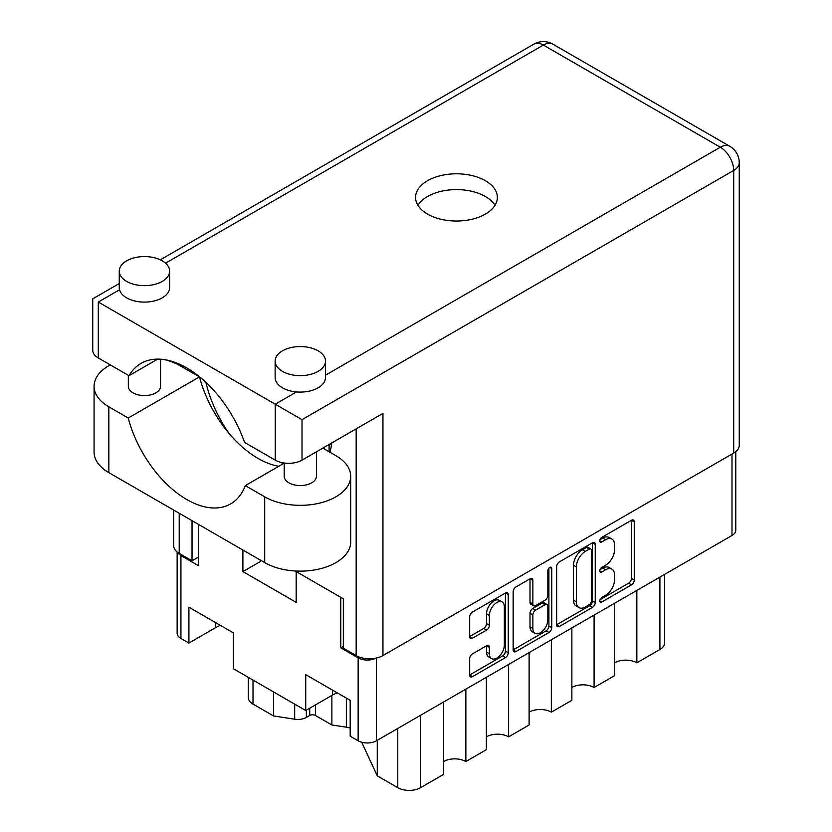 <?xml version="1.0" encoding="UTF-8"?>
<svg xmlns="http://www.w3.org/2000/svg" width="832" height="832" viewBox="0 0 832 832"><rect width="100%" height="100%" fill="white"/><g stroke="black" fill="none" stroke-linecap="round" stroke-linejoin="round"><path stroke-width="1.25" d="M502.154 601.973L499.304 600.33A10.577 6.105 120 0 0 494.01 600.85A10.577 6.105 120 0 0 486.533 613.818L489.382 615.462A10.577 6.105 120 0 1 496.86 602.503A10.577 6.105 120 0 1 502.154 601.973A10.577 6.105 120 0 1 504.338 606.819L504.338 645.091A10.577 6.105 120 0 1 499.72 655.741A10.577 6.105 120 0 1 491.566 658.57A10.577 6.105 120 0 1 489.382 653.734L489.382 647.348A3.952 2.288 120 0 0 488.561 645.538A3.952 2.288 120 0 0 486.585 645.736L472.462 653.89A3.952 2.288 120 0 0 469.664 658.736L469.664 675.043A3.952 2.288 120 0 0 470.475 676.853A3.952 2.288 120 0 0 472.462 676.655L505.461 657.602A3.952 2.288 120 0 0 508.258 652.756L508.258 594.63A3.952 2.288 120 0 0 507.437 592.821A3.952 2.288 120 0 0 505.461 593.008L472.462 612.071A3.952 2.288 120 0 0 469.664 616.907L469.664 636.615A3.952 2.288 120 0 0 470.475 638.425A3.952 2.288 120 0 0 472.462 638.227L486.585 630.074A3.952 2.288 120 0 0 489.382 625.227L489.382 615.462M549.796 567.424L551.751 568.547A2.766 1.602 120 0 0 551.179 567.278A2.766 1.602 120 0 0 549.796 567.424A2.766 1.602 120 0 0 547.83 570.814L547.83 595.358A3.952 2.288 120 0 1 545.033 600.194L535.662 605.613A3.952 2.288 120 0 1 533.686 605.8A3.952 2.288 120 0 1 532.865 603.99L532.865 580.414A3.952 2.288 120 0 0 532.054 578.604A3.952 2.288 120 0 0 530.078 578.802L532.865 580.414M323.887 447.512A26.198 15.122 0 0 0 324.584 449.145M556.639 566.696L556.639 624.822A3.952 2.288 120 0 0 557.461 626.631A3.952 2.288 120 0 0 559.437 626.444L592.446 607.381A3.952 2.288 120 0 0 595.244 602.545L595.244 544.409A3.952 2.288 120 0 0 594.422 542.599A3.952 2.288 120 0 0 592.446 542.797L559.437 561.85A3.952 2.288 120 0 0 556.639 566.696M735.779 451.651L735.779 530.213A12.896 7.446 180 0 1 731.994 535.486L376.397 740.792A12.896 7.446 180 0 1 358.155 740.792L350.178 736.185L350.178 700.315L305.729 674.658L305.729 710.518L332.374 695.136A31.429 18.148 180 0 1 337.23 692.838M605.592 595.275L601.744 597.49A2.766 1.602 120 0 0 599.934 599.934A2.766 1.602 120 0 0 600.361 602.15A2.766 1.602 120 0 0 601.744 602.014L631.457 584.854A3.952 2.288 120 0 0 634.254 580.018L634.254 521.882A3.952 2.288 120 0 0 633.433 520.073A3.952 2.288 120 0 0 631.457 520.27L601.744 537.42A2.766 1.602 120 0 0 599.934 539.864A2.766 1.602 120 0 0 600.361 542.079A2.766 1.602 120 0 0 601.744 541.944L605.592 539.729A12.657 7.311 120 0 1 611.915 539.094A12.657 7.311 120 0 1 614.536 544.898L614.536 549.734A12.657 7.311 120 0 1 605.592 565.24L601.744 567.455A2.766 1.602 120 0 0 599.934 569.899A2.766 1.602 120 0 0 600.361 572.114A2.766 1.602 120 0 0 601.744 571.979L605.592 569.764A12.657 7.311 120 0 1 611.915 569.13A12.657 7.311 120 0 1 614.536 574.933L614.536 579.769A12.657 7.311 120 0 1 605.592 595.275M513.157 649.875L546.104 630.854L548.954 632.497A3.952 2.288 120 0 0 551.751 627.65L551.751 568.547M548.954 632.497L515.944 651.55A3.952 2.288 120 0 1 513.968 651.747A3.952 2.288 120 0 1 513.157 649.938L513.157 591.802A3.952 2.288 120 0 1 515.944 586.955L530.078 578.802M305.729 710.518L233.355 668.73L233.355 632.871L188.906 607.204L188.906 643.074L215.54 627.692A31.429 18.148 0 0 1 220.407 625.394M188.906 643.074L180.929 638.466A12.896 7.446 180 0 1 177.143 633.204L177.143 552.001M343.335 646.36L340.777 647.837L358.155 657.873A12.896 7.446 0 0 0 375.908 658.143M340.777 647.837L340.777 597.334M242.902 550.035L242.902 571.594L296.182 602.358L296.182 571.584M177.684 552.417A12.896 7.446 0 0 0 180.929 555.547L198.307 565.583L198.307 524.295M260.603 561.246A53.394 30.826 180 0 1 260.624 560.269L260.603 561.371L242.902 571.594M636.834 590.429L636.834 662.813L659.911 649.49L659.911 577.106M614.598 603.262L614.598 675.646L594.09 687.492L594.09 615.108M614.598 662.813A15.714 9.069 180 0 1 636.834 662.813M571.865 627.931L571.865 700.315L551.346 712.161L551.346 639.777M571.865 687.492A15.714 9.069 180 0 1 594.09 687.492M529.121 652.61L529.121 724.994L508.602 736.84A15.714 9.069 0 0 0 486.377 736.84M529.121 712.161A15.714 9.069 180 0 1 551.346 712.161M508.602 664.456L508.602 736.84M486.377 677.29L486.377 749.674L465.868 761.519A15.714 9.069 0 0 0 443.643 761.519M465.868 689.135L465.868 761.519M443.643 701.969L443.643 774.353L420.555 787.675A16.12 9.308 180 0 1 397.769 787.675L397.769 728.447M377.281 740.272L377.281 775.85L397.769 787.675M377.281 775.85L361.681 742.227M331.874 695.417L331.874 724.963L346.362 727.199L346.362 698.11M315.411 704.922L315.411 715.458L331.874 724.963M306.353 710.154L306.353 717.402L309.722 715.458L309.722 708.219M273.489 691.912L273.489 715.926L294.674 719.202L294.674 704.132M253.011 680.087L253.011 704.101L273.489 715.926M306.353 717.402A12.085 6.978 180 0 1 294.674 719.202M253.011 704.101A16.12 9.308 180 0 1 248.29 697.528L248.29 677.362M664.633 574.371L664.633 642.907A16.12 9.308 180 0 1 659.911 649.49M350.178 728.104A16.12 9.308 0 0 0 346.362 727.199M315.411 715.458A4.025 2.33 0 0 0 309.722 715.458M611.915 569.13L609.066 567.486A12.657 7.311 120 0 0 602.742 568.121L605.592 569.764M599.997 569.702L602.742 568.121M611.915 539.094L609.066 537.451A12.657 7.311 120 0 0 602.742 538.086L605.592 539.729M599.997 539.666L602.742 538.086M599.997 599.737L628.607 583.211A3.952 2.288 120 0 0 631.405 578.365L631.405 520.302M556.639 624.759L589.597 605.738A3.952 2.288 120 0 0 592.394 600.891L592.394 542.828M589.368 604.635A2.766 1.602 120 0 0 591.323 601.245L591.323 550.222A2.766 1.602 120 0 0 590.751 548.954A2.766 1.602 120 0 0 589.368 549.089L585.312 551.429A12.657 7.311 120 0 0 576.358 566.935L576.358 601.817A12.657 7.311 120 0 0 578.978 607.61A12.657 7.311 120 0 0 585.312 606.986L589.368 604.635M590.751 548.954L587.902 547.31A2.766 1.602 120 0 0 586.518 547.446L589.368 549.089M578.978 607.61L576.129 605.966A12.657 7.311 120 0 1 573.508 600.174L573.508 565.292A12.657 7.311 120 0 1 582.462 549.786L586.518 547.446M530.015 578.833L530.015 602.347A3.952 2.288 120 0 0 530.837 604.157L533.686 605.8M548.902 568.183L548.902 626.007L551.751 627.65M532.865 628.462A10.577 6.105 120 0 0 535.059 633.298A10.577 6.105 120 0 0 543.213 630.469A10.577 6.105 120 0 0 547.83 619.819L547.83 606.33A3.952 2.288 120 0 0 547.009 604.521A3.952 2.288 120 0 0 545.033 604.718L535.662 610.126A3.952 2.288 120 0 0 532.865 614.973L532.865 628.462L530.015 626.808A10.577 6.105 120 0 0 532.21 631.654L535.059 633.298M547.009 604.521L544.17 602.878A3.952 2.288 120 0 0 542.183 603.075L545.033 604.718M530.015 626.808L530.015 613.33A3.952 2.288 120 0 1 532.813 608.483L542.183 603.075M546.104 630.854A3.952 2.288 120 0 0 548.902 626.007M491.566 658.57L488.717 656.926A10.577 6.105 120 0 1 486.533 652.08L486.533 645.767M469.664 636.553L483.735 628.43A3.952 2.288 120 0 0 486.533 623.584L486.533 613.818M469.664 674.981L502.611 655.959A3.952 2.288 120 0 0 505.409 651.113L505.409 593.039M322.826 448.126L335.93 455.686A50.367 29.078 180 0 1 350.688 476.258A50.367 29.078 180 0 1 335.93 496.818A50.367 29.078 180 0 1 264.701 496.818L245.294 485.618L284.201 463.154M350.688 476.258L350.688 542.058A50.367 29.078 180 0 1 335.93 562.619A50.367 29.078 180 0 1 264.701 562.619L108.836 472.638A50.367 29.078 180 0 1 94.078 452.067L94.078 386.266A50.367 29.078 180 0 1 110.292 364.894M126.641 260.832A25.189 14.539 0 0 0 119.267 271.107A25.189 14.539 0 0 0 134.815 284.544A25.189 14.539 0 0 0 162.261 281.393A25.189 14.539 0 0 0 169.634 271.107A25.189 14.539 0 0 0 154.086 257.681A25.189 14.539 0 0 0 126.641 260.832M119.267 271.107L119.267 287.56A25.189 14.539 0 0 0 119.558 289.765A25.189 14.539 0 0 0 136.604 301.382A25.189 14.539 0 0 0 162.261 297.846A25.189 14.539 0 0 0 169.634 287.56L169.634 271.107M282.506 350.813A25.189 14.539 0 0 0 275.132 361.098A25.189 14.539 0 0 0 290.68 374.535A25.189 14.539 0 0 0 318.126 371.374A25.189 14.539 0 0 0 325.499 361.098A25.189 14.539 0 0 0 309.951 347.662A25.189 14.539 0 0 0 282.506 350.813M275.132 361.098L275.132 377.551A25.189 14.539 0 0 0 296.504 391.924A25.189 14.539 0 0 0 318.126 387.826A25.189 14.539 0 0 0 325.499 377.551L325.499 361.098M205.899 382.314A91.478 52.811 -120 0 0 228.831 433.16M329.909 452.213A91.478 52.811 -120 0 0 331.781 442.946M283.223 463.726A91.478 52.811 60 0 1 280.81 462.353M485.378 214.105A40.903 23.618 0 0 0 497.359 197.413A40.903 23.618 0 0 0 472.118 175.594A40.903 23.618 0 0 0 427.544 180.71A40.903 23.618 0 0 0 415.563 197.413A40.903 23.618 0 0 0 440.814 219.232A40.903 23.618 0 0 0 485.378 214.105M417.914 205.306A40.903 23.618 180 0 1 427.544 196.508A40.903 23.618 180 0 1 495.009 205.306M316.43 451.818L316.43 476.258A16.12 9.308 180 0 1 311.709 482.83A16.12 9.308 180 0 1 294.143 484.848A16.12 9.308 180 0 1 284.201 476.258L284.201 463.029M160.566 359.195L160.566 386.266A16.12 9.308 180 0 1 155.854 392.85A16.12 9.308 180 0 1 138.289 394.867A16.12 9.308 180 0 1 128.336 386.266L128.336 375.315M296.504 391.924L275.236 404.196L302.026 419.661L302.026 460.127A18.938 10.93 180 0 1 275.236 460.127L275.236 404.196L98.29 302.037C91.062 297.866 91.062 297.866 98.29 302.037L98.29 357.968L128.981 375.69L157.706 359.112M98.29 357.968A18.938 10.93 180 0 1 92.747 350.241L92.747 298.834L119.267 283.525M179.213 513.271L179.213 553.415L192.036 560.81L198.307 557.19M179.213 553.415A18.938 10.93 180 0 1 173.67 545.678L173.67 510.068M733.71 453.066L733.71 170.435A18.938 10.93 180 0 0 739.253 162.698L739.253 445.328A18.938 10.93 180 0 1 733.71 453.066L382.949 655.574A18.938 10.93 180 0 1 356.158 655.574L343.335 648.17L343.335 598.811L295.142 570.981M192.036 560.81L192.036 520.676M302.026 460.127L382.949 413.41L382.949 655.574M128.981 375.69A91.478 52.811 -120 0 1 141.034 363.397A91.478 52.811 -120 0 1 244.546 442.416L275.236 460.127M164.965 359.705A50.367 29.078 180 0 1 180.066 365.706L199.472 376.906L128.232 418.028L108.836 406.827A50.367 29.078 180 0 1 94.078 386.266M128.232 418.028A87.849 50.721 -120 0 0 230.693 503.88A87.849 50.721 -120 0 0 245.294 485.618M199.472 376.906A87.849 50.721 -120 0 0 278.803 466.274M331.687 443.654L329.098 444.995L329.098 451.745M329.098 444.995L331.708 443.487M731.994 535.486L731.994 454.043M376.397 658.039L376.397 740.792M358.155 740.792L358.155 657.873M180.929 555.547L180.929 638.466M420.555 715.291L420.555 787.675M215.54 622.586L215.54 627.692M332.374 690.04L332.374 695.136M599.789 570.856L601.744 571.979M599.789 540.821L601.744 541.944M631.457 520.27L634.254 521.882M631.405 578.365L634.254 580.018M628.607 583.211L631.457 584.854M599.789 600.881L601.744 602.014M592.446 542.797L595.244 544.409M592.394 600.891L595.244 602.545M589.597 605.738L592.446 607.381M556.639 624.822L559.437 626.444M582.462 549.786L585.312 551.429M573.508 565.292L576.358 566.935M573.508 600.174L576.358 601.817M513.157 649.938L515.944 651.55M530.015 602.347L532.865 603.99M532.813 608.483L535.662 610.126M530.015 613.33L532.865 614.973M486.585 645.736L489.382 647.348M486.533 652.08L489.382 653.734M486.533 623.584L489.382 625.227M483.735 628.43L486.585 630.074M469.664 636.615L472.462 638.227M505.461 593.008L508.258 594.63M505.409 651.113L508.258 652.756M502.611 655.959L505.461 657.602M469.664 675.043L472.462 676.655M325.499 375.18L720.314 147.233L543.369 45.074L165.578 263.193M119.558 289.765L98.29 302.037M179.213 364.073L179.213 365.227M356.158 655.574L356.158 428.875M739.253 162.698A18.938 18.938 0 0 0 729.789 146.297A18.938 10.93 120 0 0 720.314 147.233A18.938 10.93 60 0 1 733.71 170.435L302.026 419.661M533.894 44.138A18.938 10.93 60 0 1 543.369 45.074A18.938 10.93 120 0 1 552.833 44.138A18.938 18.938 0 0 0 533.894 44.138L160.326 259.823M108.836 406.827L108.836 472.638M264.701 496.818L264.701 562.619M729.789 146.297L552.833 44.138M173.67 361.91L173.67 362.575"/></g></svg>
